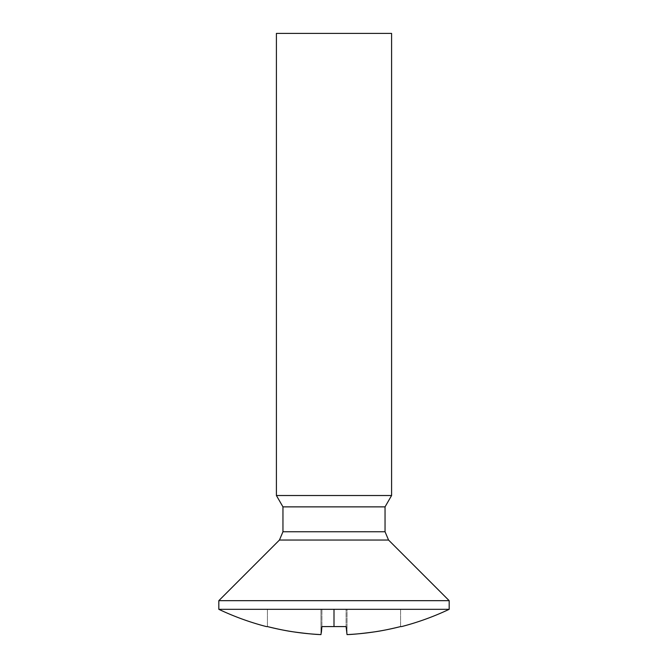 <?xml version="1.0" encoding="UTF-8"?>
<svg xmlns="http://www.w3.org/2000/svg" width="668" height="668" viewBox="0 0 668 668"><rect width="100%" height="100%" fill="white"/><g stroke="black" fill="none" stroke-linecap="round" stroke-linejoin="round"><path stroke-width="0.5" stroke-dasharray="3.34 2.5" d="M400.583 626.576L400.583 609.316L400.583 626.576C389.811 629.214 380.952 631.001 374.005 631.945C361.822 633.581 352.829 634.466 347.026 634.6L346.091 626.576L334 626.576L334 609.316L218.82 609.316L334 609.316L334 626.576L321.909 626.576L320.974 634.6C315.162 634.466 306.169 633.581 293.995 631.936C287.048 631.001 278.189 629.214 267.417 626.576L266.332 626.576M334 609.316L449.18 609.316L334 609.316M279.441 540.045L388.559 540.045L279.441 540.045M385.044 531.761L282.956 531.761L385.044 531.761M391.59 33.4L276.41 33.4L391.59 33.4M391.59 495.522L276.41 495.522L391.59 495.522M385.044 506.87L282.956 506.87L385.044 506.87M449.18 600.674L218.82 600.674L449.18 600.674M321.909 626.576L321.909 609.316L320.974 609.316L320.974 634.6L320.974 609.316L321.909 609.316L321.909 626.576M347.026 634.6L347.026 609.316L346.091 609.316L346.091 626.576L346.091 609.316L347.026 609.316L347.026 634.6L347.026 609.316L400.583 609.316L347.026 609.316L347.026 634.6M321.391 632.379L320.974 634.6C302.854 633.732 285.002 631.06 267.417 626.576L267.417 609.316L320.974 609.316L320.974 634.6L320.974 609.316L267.417 609.316L267.417 626.576M320.974 609.316L400.583 609.316C402.044 609.316 402.044 609.316 400.583 609.316L347.026 609.316"/><path stroke-width="1" d="M267.618 626.626L267.417 626.576C278.189 629.214 287.048 631.001 293.995 631.936C306.169 633.581 315.162 634.466 320.974 634.6L321.909 626.576L334 626.576L334 609.316L218.82 609.316L218.82 600.674L279.441 540.045L282.956 531.761L385.044 531.761L385.044 506.87L282.956 506.87L282.956 531.761L279.441 540.045L388.559 540.045L385.044 531.761L388.559 540.045L449.18 600.674L388.559 540.045L279.441 540.045L218.82 600.674L449.18 600.674L449.18 609.316L449.18 600.674L218.82 600.674L218.82 609.316A268.92 268.92 0 0 0 266.332 626.576A268.92 268.92 0 0 1 218.82 609.316L449.18 609.316A268.92 268.92 0 0 1 401.668 626.576L400.583 626.576L401.668 626.576A268.92 268.92 0 0 0 449.18 609.316L334 609.316L334 626.576L346.091 626.576L347.026 634.6C352.838 634.466 361.831 633.581 374.005 631.936C380.952 631.001 389.811 629.214 400.583 626.576L400.132 626.693M266.332 626.576L267.417 626.576C285.002 631.06 302.854 633.732 320.974 634.6L321.876 627.027M347.176 634.592L347.026 634.6C365.154 633.732 382.998 631.06 400.583 626.576C382.998 631.06 365.154 633.732 347.026 634.6L346.091 626.576L347.026 634.6M346.124 627.035L346.091 626.576M282.956 506.87L385.044 506.87L391.59 495.522L276.41 495.522L282.956 506.87L276.41 495.522L391.59 495.522L391.59 33.4L276.41 33.4L276.41 495.522L276.41 33.4L391.59 33.4L391.59 495.522L385.044 506.87L385.044 531.761L282.956 531.761L282.956 506.87M321.909 626.576L321.391 632.379"/></g></svg>
